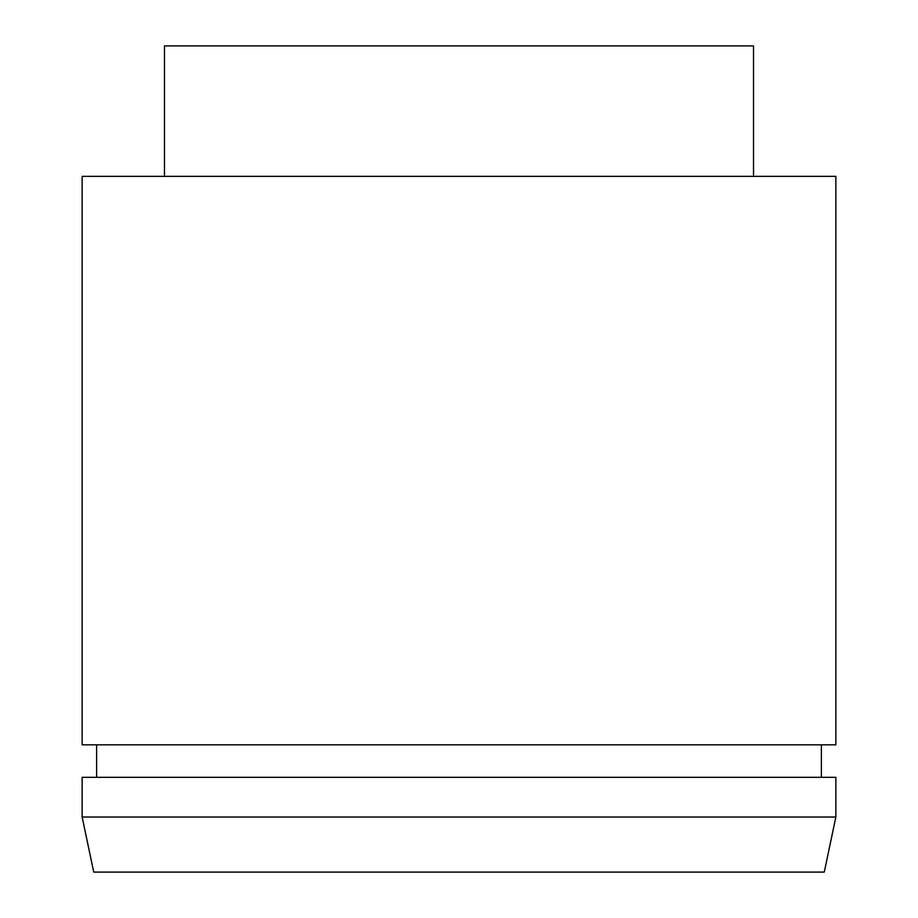 <?xml version="1.0" encoding="UTF-8"?>
<svg xmlns="http://www.w3.org/2000/svg" width="918" height="918" viewBox="0 0 918 918"><rect width="100%" height="100%" fill="white"/><g stroke="black" fill="none" stroke-linecap="round" stroke-linejoin="round"><path stroke-width="1.38" d="M824.272 872.1L93.728 872.1L82.138 817.02L835.862 817.02L824.272 872.1M835.862 817.02L835.862 777.305L82.138 777.305L82.138 817.02M96.631 744.831L96.631 777.305M821.369 744.831L821.369 777.305M835.862 176.348L82.138 176.348L82.138 744.831L835.862 744.831L835.862 176.348M753.529 176.348L753.529 45.9L164.471 45.9L164.471 176.348"/></g></svg>
